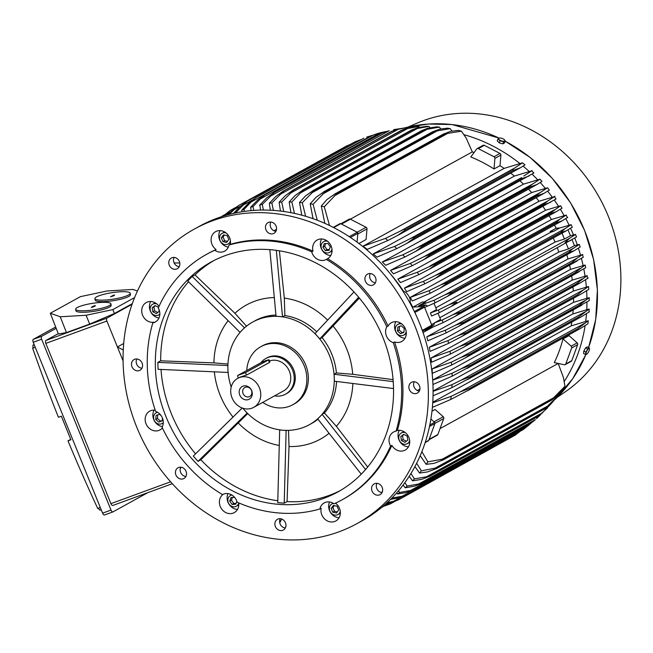 <?xml version="1.0" encoding="UTF-8"?>
<svg xmlns="http://www.w3.org/2000/svg" width="653" height="653" viewBox="0 0 653 653"><rect width="100%" height="100%" fill="white"/><g stroke="black" fill="none" stroke-linecap="round" stroke-linejoin="round"><path stroke-width="0.98" d="M281.859 519.102L279.623 522.025M179.24 266.693A6.114 5.363 61.1 0 1 174.131 257.421M375.385 282.814A6.114 5.363 61.1 0 1 371.394 280.749A6.114 5.363 61.1 0 1 370.275 273.542M382.029 492.591A6.114 5.363 61.1 0 1 376.92 483.326M185.893 476.47A6.114 5.363 61.1 0 1 181.901 474.405A6.114 5.363 61.1 0 1 180.775 467.197M194.48 228.991L199.198 226.395A168.229 147.586 61.1 0 1 217.278 218.159A168.229 147.586 61.1 0 1 414.843 312.501A168.229 147.586 61.1 0 1 361.68 521.021L356.971 523.616A168.229 147.586 61.1 0 1 338.883 531.852A168.229 147.586 61.1 0 1 141.317 437.51A168.229 147.586 61.1 0 1 194.48 228.991A168.229 147.586 61.1 0 1 212.56 220.763A168.229 147.586 61.1 0 1 410.133 315.105A168.229 147.586 61.1 0 1 356.971 523.616M141.946 368.243A6.114 5.363 61.1 0 1 136.191 361.852A6.114 5.363 61.1 0 1 136.828 358.97M285.337 527.975A6.114 5.363 61.1 0 1 285.328 527.975A6.114 5.363 61.1 0 1 280.227 518.711A6.114 5.363 61.1 0 1 285.728 523.535A6.114 5.363 61.1 0 1 283.378 529.999A6.114 5.363 61.1 0 1 280.61 530.579A6.114 5.363 61.1 0 1 275.117 525.747A6.114 5.363 61.1 0 1 277.468 519.282A6.114 5.363 61.1 0 1 280.235 518.711M419.332 391.041A6.114 5.363 61.1 0 1 413.586 384.65A6.114 5.363 61.1 0 1 414.222 381.776M275.933 231.309A6.114 5.363 61.1 0 1 275.925 231.309A6.114 5.363 61.1 0 1 270.824 222.036A6.114 5.363 61.1 0 1 276.333 226.869A6.114 5.363 61.1 0 1 273.974 233.325A6.114 5.363 61.1 0 1 271.207 233.905A6.114 5.363 61.1 0 1 265.714 229.081A6.114 5.363 61.1 0 1 268.065 222.616A6.114 5.363 61.1 0 1 270.832 222.036M412.533 307.816L412.72 307.09L423.511 306.486A1.02 0.898 -118.9 0 1 424.507 307.163L431.804 325.137A1.02 0.898 -118.9 0 1 431.551 326.28L423.095 332.712A144.272 126.568 -118.9 0 1 423.356 333.454M178.383 267.877A6.114 5.363 61.1 0 1 177.281 268.709A6.114 5.363 61.1 0 1 170.049 266.612A6.114 5.363 61.1 0 1 170.27 258.841A6.114 5.363 61.1 0 1 171.372 258A6.114 5.363 61.1 0 1 178.612 260.098A6.114 5.363 61.1 0 1 178.383 267.877M366.684 283.353A6.114 5.363 61.1 0 1 367.517 274.121A6.114 5.363 61.1 0 1 374.259 275.607A6.114 5.363 61.1 0 1 373.426 284.839A6.114 5.363 61.1 0 1 366.684 283.353M373.067 484.738A6.114 5.363 61.1 0 1 374.169 483.897A6.114 5.363 61.1 0 1 381.401 485.995A6.114 5.363 61.1 0 1 381.172 493.774A6.114 5.363 61.1 0 1 380.07 494.615A6.114 5.363 61.1 0 1 372.839 492.517A6.114 5.363 61.1 0 1 373.067 484.738M184.766 469.262A6.114 5.363 61.1 0 1 183.934 478.494A6.114 5.363 61.1 0 1 177.183 477.008A6.114 5.363 61.1 0 1 178.024 467.777A6.114 5.363 61.1 0 1 184.766 469.262M142.574 365.362A6.114 5.363 61.1 0 1 139.987 370.259A6.114 5.363 61.1 0 1 134.428 369.818A6.114 5.363 61.1 0 1 131.482 364.447A6.114 5.363 61.1 0 1 134.077 359.55A6.114 5.363 61.1 0 1 139.628 359.991A6.114 5.363 61.1 0 1 142.574 365.362M408.868 387.253A6.114 5.363 61.1 0 1 411.463 382.348A6.114 5.363 61.1 0 1 417.022 382.789A6.114 5.363 61.1 0 1 419.969 388.16A6.114 5.363 61.1 0 1 417.373 393.065A6.114 5.363 61.1 0 1 411.814 392.624A6.114 5.363 61.1 0 1 408.868 387.253M206.732 254.254L208.021 253.544A140.191 122.993 61.1 0 1 216.086 249.528A10.709 9.395 61.1 0 1 215.621 231.652A10.709 9.395 61.1 0 1 216.772 231.129A10.709 9.395 61.1 0 1 226.885 233.684A10.709 9.395 61.1 0 1 230.289 244.328L229.007 245.038A10.709 9.395 61.1 0 1 224.681 251.111A10.709 9.395 61.1 0 1 223.53 251.634A10.709 9.395 61.1 0 1 214.804 250.238A140.191 122.993 61.1 0 0 206.732 254.254A140.191 122.993 61.1 0 0 158.295 307.987A10.709 9.395 61.1 0 1 159.226 317.342A10.709 9.395 61.1 0 1 155.3 322.011A10.709 9.395 61.1 0 1 152.818 322.9L154.1 322.19A10.709 9.395 61.1 0 1 144.28 318.101A10.709 9.395 61.1 0 1 142.321 307.212A10.709 9.395 61.1 0 1 146.248 302.551A10.709 9.395 61.1 0 1 159.014 306.371M230.289 244.328A140.191 122.993 61.1 0 1 313.007 251.127A10.709 9.395 61.1 0 1 317.178 240.002A10.709 9.395 61.1 0 1 325.757 240.084A10.709 9.395 61.1 0 1 332.002 249.413A10.709 9.395 61.1 0 1 327.618 258.694A140.191 122.993 61.1 0 1 388.086 326.059A10.709 9.395 61.1 0 1 391.416 322.704A10.709 9.395 61.1 0 1 405.431 328.843A10.709 9.395 61.1 0 1 401.758 341.454A10.709 9.395 61.1 0 1 394.543 341.952A140.191 122.993 61.1 0 1 397.351 430.425A10.709 9.395 61.1 0 1 407.162 434.506A10.709 9.395 61.1 0 1 409.121 445.403A10.709 9.395 61.1 0 1 405.203 450.064A10.709 9.395 61.1 0 1 391.865 445.338A140.191 122.993 61.1 0 1 343.429 499.072L342.139 499.774A140.191 122.993 61.1 0 1 334.075 503.798A10.709 9.395 61.1 0 0 325.349 502.394A10.709 9.395 61.1 0 0 324.198 502.916A10.709 9.395 61.1 0 0 319.872 508.989A140.191 122.993 61.1 0 1 237.153 502.19A10.709 9.395 61.1 0 0 231.227 494.656A10.709 9.395 61.1 0 0 222.649 494.574A10.709 9.395 61.1 0 0 222.551 494.631A140.191 122.993 61.1 0 1 162.075 427.266A10.709 9.395 61.1 0 0 162.417 418.01A10.709 9.395 61.1 0 0 155.618 411.366A140.191 122.993 61.1 0 1 152.818 322.9M335.462 503.161A10.709 9.395 61.1 0 1 335.822 520.963A10.709 9.395 61.1 0 1 334.671 521.486A10.709 9.395 61.1 0 1 324.557 518.923A10.709 9.395 61.1 0 1 321.162 508.287L319.872 508.989M238.712 502.875A10.709 9.395 61.1 0 1 234.272 512.613A10.709 9.395 61.1 0 1 225.693 512.523A10.709 9.395 61.1 0 1 219.481 503.545A10.709 9.395 61.1 0 1 223.31 494.248M162.401 427.952A10.709 9.395 61.1 0 1 160.034 429.911A10.709 9.395 61.1 0 1 146.019 423.773A10.709 9.395 61.1 0 1 149.692 411.161A10.709 9.395 61.1 0 1 155.234 410.239M150.712 301.515A10.709 9.395 -118.9 0 0 150.035 302.959A10.709 9.395 -118.9 0 0 158.957 317.995M220.085 230.623A10.709 9.395 -118.9 0 0 228.338 247.103M214.804 250.238L216.086 249.528M321.635 238.965A10.709 9.395 -118.9 0 0 326.647 254.409A10.709 9.395 -118.9 0 0 330.769 255.527M327.618 258.694L326.329 259.404A10.709 9.395 61.1 0 1 326.231 259.461A10.709 9.395 61.1 0 1 317.652 259.372A10.709 9.395 61.1 0 1 311.726 251.838L313.007 251.127M395.881 321.668A10.709 9.395 -118.9 0 0 395.457 331.063A10.709 9.395 -118.9 0 0 405.007 338.23M394.543 341.952L393.261 342.662A10.709 9.395 61.1 0 1 386.462 336.026A10.709 9.395 61.1 0 1 386.805 326.769L388.086 326.059M399.318 430.278A10.709 9.395 -118.9 0 0 398.648 431.723A10.709 9.395 -118.9 0 0 408.452 446.84M391.865 445.338L390.584 446.048A10.709 9.395 61.1 0 1 389.645 436.686A10.709 9.395 61.1 0 1 393.571 432.025A10.709 9.395 61.1 0 1 396.061 431.135L397.351 430.425M227.987 493.619A10.709 9.395 -118.9 0 0 233.407 508.271A10.709 9.395 -118.9 0 0 237.529 509.389M154.149 410.125A10.709 9.395 -118.9 0 0 153.733 419.52A10.709 9.395 -118.9 0 0 162.401 426.613M157.61 412.304A6.114 5.363 -118.9 0 0 156.189 412.818A6.114 5.363 -118.9 0 0 154.092 420.018A6.114 5.363 -118.9 0 0 162.099 423.528A6.114 5.363 -118.9 0 0 163.291 422.597M162.442 418.067L162.189 420.85L158.785 422.091L155.741 419.414L156.108 415.496L159.512 414.247L161.209 415.749M157.789 414.875L157.455 418.475L160.499 421.152L162.222 420.516M155.741 419.414L157.455 418.475M158.785 422.091L160.499 421.152M231.856 495.007A6.114 5.363 -118.9 0 0 230.436 495.521A6.114 5.363 -118.9 0 0 227.864 500.818A6.114 5.363 -118.9 0 0 231.44 506.181A6.114 5.363 -118.9 0 0 236.345 506.23A6.114 5.363 -118.9 0 0 238.737 503.079M236.859 501.243L235.766 504.23L232.076 504.451L229.701 501.088L231.015 497.521L234.574 497.308M232.411 497.431L231.415 500.149L233.79 503.504L236.084 503.365M229.701 501.088L231.415 500.149M232.076 504.451L233.79 503.504M329.545 501.969A10.709 9.395 -118.9 0 0 339.078 517.739M333.405 503.357A6.114 5.363 -118.9 0 0 332.646 503.569A6.114 5.363 -118.9 0 0 331.985 503.863A6.114 5.363 -118.9 0 0 330.051 511.446A6.114 5.363 -118.9 0 0 337.234 514.882A6.114 5.363 -118.9 0 0 337.895 514.58A6.114 5.363 -118.9 0 0 340.295 511.421M335.936 503.52A6.114 5.363 -118.9 0 0 335.103 503.332M337.111 506.238L338.662 510.05L336.491 513.029L332.769 512.205L331.218 508.393L333.389 505.414L337.111 506.238M334.279 505.61L332.932 507.454L334.483 511.258L337.315 511.895M331.218 508.393L332.932 507.454M332.769 512.205L334.483 511.258M405.309 432.621A6.114 5.363 -118.9 0 0 401.358 432.972A6.114 5.363 -118.9 0 0 399.114 435.633A6.114 5.363 -118.9 0 0 400.803 442.497A6.114 5.363 -118.9 0 0 407.268 443.681A6.114 5.363 -118.9 0 0 409.513 441.02A6.114 5.363 -118.9 0 0 409.668 440.53M403.701 434.327L407.203 436.139L407.815 440.138L404.925 442.326L401.424 440.514L400.811 436.514L403.701 434.327M403.978 434.465L402.526 435.567L403.138 439.567L406.362 441.24M400.811 436.514L402.526 435.567M401.424 440.514L403.138 439.567M401.864 324.01A6.114 5.363 -118.9 0 0 397.922 324.361A6.114 5.363 -118.9 0 0 395.816 331.561A6.114 5.363 -118.9 0 0 403.823 335.071A6.114 5.363 -118.9 0 0 406.223 331.92M397.832 327.039L401.236 325.79L404.272 328.467L403.913 332.393L400.509 333.634L397.465 330.957L397.832 327.039M399.514 326.418L399.179 330.018L402.224 332.695L403.946 332.059M397.465 330.957L399.179 330.018M400.509 333.634L402.224 332.695M327.626 241.308A6.114 5.363 -118.9 0 0 323.676 241.659A6.114 5.363 -118.9 0 0 321.105 246.956A6.114 5.363 -118.9 0 0 324.68 252.319A6.114 5.363 -118.9 0 0 329.585 252.368A6.114 5.363 -118.9 0 0 331.985 249.217M322.941 247.226L324.255 243.651L327.945 243.438L330.32 246.793L329.006 250.368L325.316 250.589L322.941 247.226L324.655 246.287L327.031 249.642L329.324 249.503M325.316 250.589L327.031 249.642M325.651 243.569L324.655 246.287M226.069 232.966A6.114 5.363 -118.9 0 0 222.779 233.007A6.114 5.363 -118.9 0 0 222.126 233.309A6.114 5.363 -118.9 0 0 220.192 240.892A6.114 5.363 -118.9 0 0 227.375 244.32A6.114 5.363 -118.9 0 0 228.036 244.018A6.114 5.363 -118.9 0 0 230.427 240.867M222.902 241.651L221.359 237.839L223.53 234.851L227.252 235.684L228.803 239.488L226.624 242.475L222.902 241.651L224.616 240.704L227.456 241.332M224.412 235.047L223.073 236.892L224.616 240.704M221.359 237.839L223.073 236.892M156.696 303.857A6.114 5.363 -118.9 0 0 152.753 304.2A6.114 5.363 -118.9 0 0 150.508 306.869A6.114 5.363 -118.9 0 0 152.198 313.726A6.114 5.363 -118.9 0 0 158.655 314.917A6.114 5.363 -118.9 0 0 159.846 313.987M158.859 309.114L159.201 311.375L156.32 313.562L152.818 311.75L152.206 307.751L155.088 305.555L158.573 307.359M155.365 305.702L153.92 306.804L154.532 310.804L157.757 312.477M152.206 307.751L153.92 306.804M152.818 311.75L154.532 310.804M390.584 446.048A140.191 122.993 61.1 0 1 342.139 499.774M393.261 342.662A140.191 122.993 61.1 0 1 396.061 431.135M326.329 259.404A140.191 122.993 61.1 0 1 386.805 326.769M229.007 245.038A140.191 122.993 61.1 0 1 311.726 251.838M323.725 498.386A131.269 115.165 61.1 0 1 169.56 424.768A131.269 115.165 61.1 0 1 211.041 262.065A131.269 115.165 61.1 0 1 225.154 255.641A131.269 115.165 61.1 0 1 379.32 329.259A131.269 115.165 61.1 0 1 337.83 491.962A131.269 115.165 61.1 0 1 323.725 498.386M340.491 490.444A131.269 115.165 61.1 0 1 329.079 495.439A131.269 115.165 61.1 0 1 287.067 501.602L284.226 503.169L277.754 502.63L279.672 429.845M244.524 327.855L192.17 276.456L195.002 274.889L234.925 313.293A76.589 67.194 61.1 0 1 254.678 301.237A76.589 67.194 61.1 0 1 274.301 297.564M329.071 433.298A76.589 67.194 61.1 0 1 312.191 442.865A76.589 67.194 61.1 0 1 289.026 446.521L287.067 501.602M288.512 430.36L289.026 446.521M231.178 387.09A58.623 51.432 61.1 0 1 227.913 368.986A58.623 51.432 61.1 0 1 242.214 330.051A58.623 51.432 61.1 0 1 252.768 322.019A58.623 51.432 61.1 0 1 259.07 319.146A58.623 51.432 61.1 0 1 279.28 316.493A58.623 51.432 61.1 0 1 317.399 336.238A58.623 51.432 61.1 0 1 329.512 355.632A58.623 51.432 61.1 0 1 334.246 377.72A58.623 51.432 61.1 0 1 319.946 416.647A58.623 51.432 61.1 0 1 309.391 424.687L311.75 423.389A58.623 51.432 -118.9 0 0 317.995 419.234M309.391 424.687A58.623 51.432 61.1 0 1 303.09 427.56A58.623 51.432 61.1 0 1 282.88 430.213A58.623 51.432 61.1 0 1 244.761 410.468A58.623 51.432 61.1 0 1 242.834 408.231M246.769 370.512A33.14 29.067 61.1 0 1 260.792 346.702L262.294 345.87A33.14 29.067 61.1 0 1 265.853 344.253A33.14 29.067 61.1 0 1 305.669 364.872A33.14 29.067 61.1 0 1 294.299 403.905L292.797 404.729A33.14 29.067 61.1 0 1 289.238 406.354A33.14 29.067 61.1 0 1 262.751 402.379M260.792 346.702A33.14 29.067 61.1 0 1 264.351 345.078A33.14 29.067 61.1 0 1 303.27 363.664A33.14 29.067 61.1 0 1 292.797 404.729M285.573 394.159L286.643 393.571A20.39 17.892 -118.9 0 0 293.638 369.549A20.39 17.892 -118.9 0 0 266.946 357.86L265.877 358.448A20.39 17.892 61.1 0 1 292.568 370.145A20.39 17.892 61.1 0 1 285.573 394.159A20.39 17.892 61.1 0 1 274.595 395.849M260.939 362.701A20.39 17.892 61.1 0 1 265.877 358.448M269.477 360.995A16.57 14.537 61.1 0 1 289.41 371.296A16.57 14.537 61.1 0 1 283.729 390.812L253.731 407.358A16.57 14.537 61.1 0 1 232.044 397.857A16.57 14.537 61.1 0 1 237.725 378.34A16.57 14.537 61.1 0 1 259.412 387.841A16.57 14.537 61.1 0 1 253.731 407.358M268.922 359.623L269.869 361.966L269.469 362.448L246.54 375.091L245.528 372.602L268.456 359.958L266.595 360.285L260.874 362.733L237.953 375.377L245.528 372.602M246.834 374.887L239.888 377.205M240.582 376.936L237.725 378.34M251.707 390.657A7.24 6.35 61.1 0 1 248.442 399.546A7.24 6.35 61.1 0 1 239.749 395.041A7.24 6.35 61.1 0 1 243.006 386.16A7.24 6.35 61.1 0 1 251.707 390.657M251.495 390.445A5.102 4.473 61.1 0 1 249.748 396.453A5.102 4.473 61.1 0 1 243.071 393.53A5.102 4.473 61.1 0 1 244.826 387.523A5.102 4.473 61.1 0 1 251.495 390.445M275.933 315.048A58.623 51.432 -118.9 0 0 261.429 317.848A58.623 51.432 -118.9 0 0 255.127 320.713L252.768 322.019M284.226 503.169L286.12 430.482L279.647 429.952M317.742 418.908L319.946 416.647L317.742 418.908L361.256 474.184M334.352 381.181L334.246 377.72L334.352 381.181L393.53 388.551M365.574 469.523L322.158 414.394L319.946 416.647L322.125 414.296L324.443 413.014A58.623 51.432 -118.9 0 0 336.556 381.458M324.443 413.014L336.368 426.295L367.696 467.009M352.865 383.491A76.589 67.194 61.1 0 1 336.368 426.295M393.22 381.621L334.14 374.259L334.246 377.72L334.075 374.234L336.393 372.953A58.623 51.432 -118.9 0 0 322.06 337.642L319.733 338.923L317.399 336.238L319.766 338.874L358.677 297.254M359.346 298.054L322.06 337.642M336.393 372.953L352.71 374.291L393.073 379.638M333.201 326.247A76.589 67.194 61.1 0 1 352.71 374.291M316.729 331.781A58.623 51.432 -118.9 0 0 284.871 315.562L282.553 316.844L279.28 316.493L282.512 316.754L276.317 250.336M317.399 336.238L315.032 333.601L317.399 336.238M279.386 250.793L284.324 298.111L284.871 315.562M284.324 298.111A76.589 67.194 61.1 0 1 327.626 320.133M234.925 313.293L246.499 326.19M279.28 316.493L276.039 316.223L279.28 316.493M192.17 276.456L187.746 280.97L240.002 332.312L244.426 327.798M227.905 365.517L157.846 362.382L160.679 360.815L213.947 362.888L227.962 364.039M213.947 362.888A76.589 67.194 61.1 0 1 228.142 320.656M157.846 362.382L158.067 369.304L228.028 372.447L227.807 365.517M233.015 417.047A76.589 67.194 61.1 0 1 214.339 371.826M247.748 413.578L200.863 459.777L198.03 461.345L247.128 413.104L242.712 408.182M279.239 445.468A76.589 67.194 61.1 0 1 238.402 423.128M353.975 291.956L315.032 333.601M269.836 249.65L276.039 316.223M195.002 274.889A131.269 115.165 61.1 0 1 213.743 260.629M160.679 360.815A131.269 115.165 61.1 0 1 188.513 281.729M195.565 453.835A131.269 115.165 61.1 0 1 161.013 369.435M242.214 408.011L193.296 456.072L198.03 461.345M277.803 500.729A131.269 115.165 61.1 0 1 200.863 459.777M174.147 262.963L179.795 262.979M382.609 490.795L381.801 492.566M417.357 390.502L419.928 389.082M403.725 291.556A144.272 126.568 -118.9 0 0 395.522 280.129L395.253 280.104M273.958 230.762L276.529 229.342M123.711 343.494L117.418 346.963L106.888 321.039A2.547 1.216 -110.1 0 1 107.002 318.093L132.077 304.265M123.27 350.041L117.418 346.963L123.091 360.946M58.272 333.642L45.939 340.442A2.547 1.216 69.9 0 0 45.824 343.388L110.904 503.651A2.547 1.216 69.9 0 0 112.847 505.455A2.547 1.216 69.9 0 0 112.928 505.414L172.294 483.693L112.847 505.455M137.465 291.001L132.951 289.434L106.994 290.985L80.45 296.642L50.305 313.26L58.403 333.993L66.467 332.589L89.681 324.1L114.446 313.489L132.306 303.637M110.937 303.857L111.165 305.343A17.843 3.306 171.3 0 1 109.5 307.106A17.843 3.306 171.3 0 1 89.934 311.848A17.843 3.306 171.3 0 1 75.887 310.746L75.666 309.261A17.843 3.306 -8.7 0 0 89.706 310.363A17.843 3.306 -8.7 0 0 109.271 305.62A17.843 3.306 -8.7 0 0 110.937 303.857A17.843 3.306 -8.7 0 0 96.897 302.755A17.843 3.306 -8.7 0 0 77.332 307.498A17.843 3.306 -8.7 0 0 75.666 309.261M134.608 297.588L112.83 309.604L86.106 315.268L60.231 316.77L50.305 313.26M130.216 293.221L130.445 294.707A17.843 3.306 171.3 0 1 128.78 296.47A17.843 3.306 171.3 0 1 109.214 301.213A17.843 3.306 171.3 0 1 95.175 300.111L94.946 298.625A17.843 3.306 -8.7 0 0 108.986 299.727A17.843 3.306 -8.7 0 0 128.551 294.985A17.843 3.306 -8.7 0 0 130.216 293.221A17.843 3.306 -8.7 0 0 116.177 292.12A17.843 3.306 -8.7 0 0 96.611 296.862A17.843 3.306 -8.7 0 0 94.946 298.625M113.459 295.156L114.659 295.034L113.924 295.711L110.504 296.821L113.459 295.156L113.581 295.654M112.283 295.809L112.381 296.315M94.179 305.792L95.379 305.669L94.636 306.347L91.224 307.457L94.179 305.792L94.301 306.29M92.995 306.445L93.101 306.951M92.497 306.469L92.644 307.204M92.465 306.739L92.612 307.22M60.231 316.77L66.467 332.589M86.106 315.268L89.681 324.1M112.83 309.604L114.446 313.489M147.864 492.64L113.051 511.838A2.547 1.216 -110.1 0 1 112.969 511.879A2.547 1.216 -110.1 0 1 111.018 510.075L41.637 339.209A2.547 1.216 -110.1 0 1 41.751 336.262L56.182 328.304M55.676 327.014L33.327 339.34A2.547 1.216 69.9 0 0 33.213 342.286L102.594 513.16A2.547 1.216 69.9 0 0 104.545 514.956A2.547 1.216 69.9 0 0 104.627 514.923L112.879 511.903M35.238 347.265L32.65 348.212A1529.375 1341.703 -118.9 0 0 58.419 417.283L61.366 416.206L70.932 439.771L67.985 440.848A1529.375 1341.703 -118.9 0 0 97.721 508.475L100.309 507.528M33.107 345.151L32.83 348.661M34.127 344.531L32.887 345.217L34.209 344.735M70.753 439.322L67.985 440.848M97.542 508.018L100.064 510.034M99.795 510.23L101.199 509.707L99.795 510.23M180.252 468.715L180.979 467.221M383.327 506.034L390.298 503.904A167.47 146.917 61.1 0 1 390.168 503.961L382.658 506.606M390.298 503.904L395.408 501.08L390.298 503.904M384.87 505.634L390.086 502.761M430.882 419.055L434.596 422.336L429.796 424.981M425.152 442.595L428.36 440.832A1.02 0.898 -118.9 0 0 428.727 440.383L434.922 423.519A1.02 0.898 -118.9 0 0 434.596 422.336M428.948 439.796L437.298 435.192A1.526 1.339 -118.9 0 0 437.861 434.523L443.738 418.516A1.526 1.339 -118.9 0 0 443.248 416.728L435.094 409.455L431.984 411.178M413.169 307.065L422.238 302.061L425.699 301.89L418.671 305.767L425.952 305L427.658 306.086L435.151 302.796A163.136 143.113 61.1 0 0 433.967 300.29L445.215 294.699L565.155 228.55L571.089 224.665L559.613 228.036L553.613 231.342L550.552 232.329L424.295 301.955M438 313.228L440.546 319.497L434.465 322.851L433.992 324.794L428.156 329.12L443.044 322.647A163.136 143.113 61.1 0 0 442.154 320.035L452.66 314.828L460.651 312.052A167.47 146.917 61.1 0 1 460.708 312.207L455.002 316.427L443.044 322.647M432.653 327.194L424.156 331.92M434.465 322.851L442.154 320.035M568.91 252.531A167.47 146.917 -118.9 0 0 568.853 252.376L572.175 249.119L579.284 244.418A163.136 143.113 -118.9 0 1 580.166 247.03L574.15 250.703L568.91 252.531L460.708 312.207M460.651 312.052L568.853 252.376M574.15 250.703L455.002 316.427M452.66 314.828L573.791 248.018M433.976 303.319L436.522 309.587L430.4 312.958L431.641 316.019L439.387 312.616A163.136 143.113 61.1 0 0 438.873 311.334A163.136 143.113 61.1 0 0 438.351 310.061L449.207 304.665L456.912 302.053L450.937 306.608L439.387 312.616M566.086 243.104L568.461 248.956L558.846 252.042A144.272 126.568 -118.9 0 0 557.36 247.911M558.846 252.042L439.812 317.693M570.722 240.533L565.114 242.377L569.767 238.174L575.473 234.435A163.136 143.113 -118.9 0 1 576.003 235.709A163.136 143.113 -118.9 0 1 576.517 236.99L450.937 306.608M575.473 234.435L570.436 235.733L564.437 239.039L555.034 242.067A144.272 126.568 -118.9 0 0 553.262 238.01M449.207 304.665L569.767 238.174M430.4 312.958L438.351 310.061M555.034 242.067L435.804 307.816M562.045 233.162L564.437 239.039M418.671 305.767L433.967 300.29M445.183 294.715L452.545 292.103A167.47 146.917 61.1 0 1 452.611 292.258L447.378 296.38L435.151 302.796M452.611 292.258L560.813 232.582A167.47 146.917 -118.9 0 0 560.747 232.435L565.155 228.55M452.545 292.103L560.747 232.435M571.089 224.665A163.136 143.113 -118.9 0 1 572.281 227.171L566.216 230.86L560.813 232.582M412.72 307.09A144.272 126.568 -118.9 0 0 409.962 301.89M409.692 302.135L409.553 302.217A6.114 2.359 58.7 0 0 409.692 302.135A6.114 2.359 58.7 0 0 408.582 295.793A6.114 2.359 58.7 0 0 403.325 291.687A6.114 2.359 58.7 0 0 403.293 291.703L403.325 291.687M395.522 280.129A144.272 126.568 -118.9 0 0 390.731 274.309M357.069 242.1L357.852 233.341A1.02 0.898 -118.9 0 0 357.256 232.248L340.744 223.693A1.02 0.898 -118.9 0 0 339.927 223.685L333.267 227.358M358.913 243.479L366.088 239.52L366.994 228.934A1.526 1.339 -118.9 0 0 366.096 227.301L350.416 219.179A1.526 1.339 -118.9 0 0 349.192 219.163L340.866 223.759M251.062 210.617L250.67 207.246A163.136 143.113 61.1 0 1 253.021 206.577L253.715 210.405M250.67 207.246L257.633 200.047L264.677 194.912A167.47 146.917 61.1 0 1 264.816 194.872L260.31 198.961M385.482 131.612L380.275 132.796L260.335 198.945L253.021 206.577M264.677 194.912L372.912 135.204L377.189 133.677L380.275 132.796L373.018 135.204L264.816 194.872M224.942 214.535L221.751 216.412M223.089 216.184L229.97 210.65A167.47 146.917 61.1 0 1 230.338 210.413L224.012 215.898M230.338 210.413L236.092 207.246M224.901 215.049L230.46 211.988M227.595 214.861L232.427 210.184L238.28 205.711A167.47 146.917 61.1 0 1 238.533 205.573L228.966 214.494M238.28 205.711L346.482 146.043A167.47 146.917 -118.9 0 1 346.735 145.905L238.533 205.573M233.333 210.078L240.794 205.964M349.943 144.591L346.735 145.905M421.862 451.656L427.846 461.867L444.032 458.879A167.47 146.917 61.1 0 1 443.354 459.843L551.556 400.167A167.47 146.917 -118.9 0 0 552.234 399.203L564.967 386.241L563.433 377.573L558.201 363.452L440.024 428.621M563.008 338.915L571.163 346.188A1.526 1.339 61.1 0 1 571.653 347.967L565.776 363.982A1.526 1.339 61.1 0 1 564.339 364.766L554.307 362.611A144.272 126.568 -118.9 0 0 563.008 338.915L569.008 335.609A144.272 126.568 -118.9 0 0 569.253 334.671M432.735 402.828L451.141 396.338L460.275 391.865L469.613 388.355L577.815 328.688L588.263 320.713L571.171 325.888L432.776 402.215M571.171 325.888A144.272 126.568 -118.9 0 0 571.832 322.027M433.086 391.327L452.015 384.65L461.214 380.136L470.429 376.691L578.631 317.015L589.137 309.024L572.852 313.938L433.086 391.025M572.852 313.938A144.272 126.568 -118.9 0 0 573.195 309.914M432.702 380.103L452.072 373.263L461.377 368.676L470.454 365.313L578.656 305.637L589.194 297.637L573.522 302.355L432.694 380.022M573.522 302.355A144.272 126.568 -118.9 0 0 573.538 298.225M469.752 354.195L577.954 294.527L582.247 290.756L588.508 286.52L573.293 291.091L432.098 368.961A144.272 126.568 61.1 0 1 432.286 373.353L451.631 365.011A163.136 143.113 61.1 0 0 451.386 362.146L460.855 357.469L469.752 354.195A167.47 146.917 61.1 0 1 469.825 354.995L464.879 358.13M573.293 291.091A144.272 126.568 -118.9 0 0 572.991 286.904M468.397 343.323L576.599 283.655L587.137 275.648L572.257 280.113L431.062 357.983A144.272 126.568 61.1 0 1 431.551 362.219L450.431 354.073A163.136 143.113 61.1 0 0 450.015 351.273L459.688 346.49L468.397 343.323A167.47 146.917 61.1 0 1 468.495 343.968L463.899 347.07L450.431 354.073M572.257 280.113A144.272 126.568 -118.9 0 0 571.653 275.901M466.405 332.687L574.607 273.011L585.129 265.02L570.485 269.403L429.282 347.274A144.272 126.568 61.1 0 1 430.058 351.379L448.578 343.372A163.136 143.113 61.1 0 0 447.999 340.646L457.908 335.732L466.405 332.687A167.47 146.917 61.1 0 1 466.511 333.161L461.491 336.654L448.578 343.372M570.485 269.403A144.272 126.568 -118.9 0 0 569.579 265.2M426.809 336.817A144.272 126.568 61.1 0 1 427.837 340.801L446.113 332.899A163.136 143.113 61.1 0 0 445.379 330.23L426.809 336.817L568.004 258.947A144.272 126.568 -118.9 0 0 566.804 254.768M463.818 322.264L572.02 262.588L577.219 258.09L455.565 325.178L463.818 322.264A167.47 146.917 61.1 0 1 463.908 322.574L458.52 326.443L446.113 332.899M444.726 330.549L455.99 324.957M568.004 258.947L582.5 254.605A163.136 143.113 -118.9 0 1 583.235 257.274L463.908 322.574M576.974 261.102L458.52 326.443M576.95 258.253L582.786 254.409M429.282 347.274L447.999 340.646M585.129 265.02A163.136 143.113 -118.9 0 1 585.708 267.746L466.511 333.161M574.713 273.485A167.47 146.917 -118.9 0 0 574.607 273.011M579.187 271.73L461.491 336.654M457.908 335.732L580.044 268.375M431.062 357.983L450.015 351.273M463.899 347.07L580.77 282.602L576.697 284.292L468.495 343.968M576.697 284.292A167.47 146.917 -118.9 0 0 576.599 283.655M587.561 278.447A163.136 143.113 -118.9 0 0 587.137 275.648M588.239 278.007L580.672 282.659M459.688 346.49L582.239 278.904M432.098 368.961L451.386 362.146M465.148 357.991L451.558 365.051M465.72 357.681L581.684 293.719L469.825 354.995M578.027 295.319A167.47 146.917 -118.9 0 0 577.954 294.527M588.753 289.385A163.136 143.113 -118.9 0 0 588.508 286.52M588.786 289.369L581.505 293.817M460.855 357.469L583.798 289.671M452.072 373.263A163.136 143.113 61.1 0 1 452.129 376.21L432.939 384.478M470.454 365.313A167.47 146.917 61.1 0 1 470.478 366.268L452.129 376.21M589.194 297.637A163.136 143.113 -118.9 0 1 589.251 300.584L470.478 366.268M578.68 306.592A167.47 146.917 -118.9 0 0 578.656 305.637M581.88 305.106L466.928 368.512M461.377 368.676L584.664 300.69M452.015 384.65A163.136 143.113 61.1 0 1 451.868 387.678L433.045 395.791M470.429 376.691A167.47 146.917 61.1 0 1 470.389 377.793L451.868 387.678M467.475 379.581L581.301 316.787L470.389 377.793M578.582 318.125A167.47 146.917 -118.9 0 0 578.631 317.015M588.998 312.052A163.136 143.113 -118.9 0 0 589.137 309.024M589.398 311.791L581.056 316.934M461.214 380.136L584.778 311.987M451.141 396.338A163.136 143.113 61.1 0 1 450.758 399.473L432.376 407.39M469.613 388.355A167.47 146.917 61.1 0 1 469.474 389.604L450.758 399.473M588.263 320.713A163.136 143.113 -118.9 0 1 587.888 323.847L579.864 328.802L469.474 389.604M577.676 329.928A167.47 146.917 -118.9 0 0 577.815 328.688M579.864 328.802L467.303 390.894M460.275 391.865L584.084 323.586M427.846 461.867A163.136 143.113 61.1 0 1 426.164 464.332L420.189 455.68M443.354 459.843L434.016 463.352L426.164 464.332M444.032 458.879L552.234 399.203M564.967 386.241A163.136 143.113 -118.9 0 1 563.294 388.706L557.833 395.073L551.556 400.167M441.306 459.728L554.756 397.163M416.655 463.238L421.324 470.854A163.136 143.113 61.1 0 1 419.553 473.041L414.916 466.593M421.324 470.854L437.363 467.703A167.47 146.917 61.1 0 1 436.71 468.495L427.495 471.939L419.553 473.041M436.71 468.495L544.912 408.819A167.47 146.917 -118.9 0 0 545.565 408.027L557.825 396.02L558.356 394.534M437.363 467.703L545.565 408.027M557.825 396.02L551.067 403.791L544.912 408.819M434.033 468.723L548.732 405.464M410.966 473.49L414.418 478.886A163.136 143.113 61.1 0 1 412.557 480.837L409.186 476.323M426.466 476.788L430.311 475.629A167.47 146.917 61.1 0 1 429.707 476.257L421.707 479.351L412.557 480.837M414.418 478.886L426.474 476.788L542.284 412.916L551.344 403.505M429.707 476.257L537.901 416.581A167.47 146.917 -118.9 0 0 538.513 415.953L542.284 412.916M430.311 475.629L538.513 415.953M547.402 408.052L537.901 416.581M404.876 482.64L407.162 486.069A163.136 143.113 61.1 0 1 405.227 487.799L403.097 485.04M422.369 483.212L530.571 423.536A167.47 146.917 -118.9 0 0 531.118 423.054L535.444 419.601L418.646 484.02L422.915 482.73A167.47 146.917 61.1 0 1 422.369 483.212L414.655 486.183L405.227 487.799M407.105 486.069L418.883 483.946M422.915 482.73L531.118 423.054M535.444 419.601L530.571 423.536M536.554 418.63L540.864 414.386M398.461 490.827L399.595 492.468A163.136 143.113 61.1 0 1 397.587 494.003L396.689 492.876M410.549 490.476L415.194 489.073A167.47 146.917 61.1 0 1 414.737 489.424L406.027 492.591L397.587 494.003M399.595 492.468L410.557 490.476L528.261 425.568L530.399 423.634M414.737 489.424L522.939 429.747A167.47 146.917 -118.9 0 0 523.396 429.396L528.261 425.568M415.194 489.073L523.396 429.396M525.077 428.148L522.939 429.747M402.224 496.215L407.178 494.696A167.47 146.917 61.1 0 1 406.811 494.933L398.322 497.978L390.543 499.39M391.8 498.133L402.232 496.207L413.537 489.979M406.811 494.933L515.013 435.257A167.47 146.917 -118.9 0 0 515.38 435.02L520.743 430.849M407.178 494.696L515.38 435.02M393.653 501.259L398.877 499.635A167.47 146.917 61.1 0 1 398.624 499.774L392.494 502.084L386.062 503.626M387.115 502.671L393.669 501.259L401.032 497.194M398.877 499.635L509.267 438.432M565.212 364.643L571.212 361.338A1.526 1.339 -118.9 0 0 571.775 360.668L577.652 344.662A1.526 1.339 -118.9 0 0 577.162 342.882L569.008 335.609M579.284 244.418L574.46 245.642L568.461 248.956M574.46 245.642L572.061 239.733M570.436 235.733L568.02 229.791M550.552 232.329A144.272 126.568 -118.9 0 0 550.153 231.521L553.613 231.342M559.613 228.036L556.152 228.207A144.272 126.568 -118.9 0 0 554.503 225.048M550.153 231.521L556.152 228.207M410.215 297.393A144.272 126.568 61.1 0 1 412.263 301L430.335 293.189A163.136 143.113 61.1 0 0 428.988 290.74L440.685 284.92L559.939 219.155L566.118 215.115L551.41 219.522L410.215 297.393L428.988 290.74M551.41 219.522A144.272 126.568 -118.9 0 0 549.083 215.661M442.293 273.297L550.495 213.621A167.47 146.917 -118.9 0 0 550.234 213.204L560.543 205.777L545.573 210.266L404.378 288.136A144.272 126.568 61.1 0 1 406.705 291.671L424.915 283.794A163.136 143.113 61.1 0 0 423.422 281.402L435.6 275.346L442.032 272.872A167.47 146.917 61.1 0 1 442.293 273.297L435.486 278.309L424.915 283.794M545.573 210.266A144.272 126.568 -118.9 0 0 542.97 206.536M429.201 269.281L556.013 199.002A163.136 143.113 -118.9 0 0 554.348 196.667L539.019 201.271L397.824 279.141A144.272 126.568 61.1 0 1 400.452 282.602L418.891 274.627A163.136 143.113 61.1 0 0 417.226 272.293L435.861 263.6A167.47 146.917 61.1 0 1 436.237 264.139L429.201 269.281L418.891 274.627M539.019 201.271A144.272 126.568 -118.9 0 0 536.137 197.696M390.494 270.432A144.272 126.568 61.1 0 1 393.457 273.803L412.223 265.706A163.136 143.113 61.1 0 0 410.378 263.42L390.494 270.432L531.689 192.562A144.272 126.568 -118.9 0 0 528.53 189.158M382.315 262.016A144.272 126.568 61.1 0 1 385.662 265.306L404.868 257.021A163.136 143.113 61.1 0 0 402.828 254.801L416.883 247.838L532.693 183.966L539.958 179.183L523.51 184.146L382.315 262.016L402.828 254.801M523.51 184.146A144.272 126.568 -118.9 0 0 520.074 180.954M406.558 243.561L533.901 172.988A163.136 143.113 -118.9 0 0 531.648 170.841L514.376 176.073L373.173 253.944A144.272 126.568 61.1 0 1 376.977 257.143L396.779 248.613A163.136 143.113 61.1 0 0 394.526 246.467L409.374 239.112L521.543 177.649A167.47 146.917 -118.9 0 1 522.359 178.44L414.157 238.108L406.558 243.561L396.779 248.613M514.376 176.073A144.272 126.568 -118.9 0 0 510.662 173.135M405.301 229.987L513.503 170.311A167.47 146.917 -118.9 0 0 512.523 169.478L522.498 162.809L504.124 168.392L362.921 246.263A144.272 126.568 61.1 0 1 367.28 249.364L387.866 240.508A163.136 143.113 61.1 0 0 385.368 238.435L404.321 229.146A167.47 146.917 61.1 0 1 405.301 229.987L397.563 235.513L387.866 240.508M504.124 168.392A144.272 126.568 -118.9 0 0 500.002 165.666L494.003 168.972A144.272 126.568 -118.9 0 0 470.797 156.957L476.714 148.966A1.526 1.339 61.1 0 1 478.331 148.631L494.011 156.753A1.526 1.339 61.1 0 1 494.901 158.393L494.003 168.972M474.045 152.565A144.272 126.568 -118.9 0 0 472.307 151.912L466.201 138.109L461.385 131.155A163.136 143.113 -118.9 0 0 458.406 130.396L450.725 131.31L443.493 134.053A167.47 146.917 -118.9 0 1 444.677 134.338L336.475 194.006L324.263 206.781L329.52 225.505M350.375 219.163L472.307 151.912M260.539 210.086L259.878 204.903A163.136 143.113 61.1 0 1 262.302 204.405L263.388 210.054M266.604 197.908L273.909 192.635A167.47 146.917 61.1 0 1 274.187 192.57L262.302 204.405M259.494 205.36L266.922 197.622M269.909 196.471L389.164 130.706L382.389 132.902L274.187 192.57M382.389 132.902A167.47 146.917 -118.9 0 0 382.103 132.959L389.164 130.706M273.909 192.635L382.103 132.959M398.869 128.837L393.628 129.637M270.334 210.217L269.354 203.222A163.136 143.113 61.1 0 1 271.852 202.903L273.395 210.397M269.354 203.222L275.86 196.406L283.402 191.002A167.47 146.917 61.1 0 1 283.835 190.937L271.852 202.903M279.778 194.635L398.289 129.278L392.037 131.269L283.835 190.937M392.037 131.269A167.47 146.917 -118.9 0 0 391.604 131.326L397.987 129.049L407.415 127.449L398.289 129.278M283.402 191.002L391.604 131.326M409.3 127.662L407.415 127.449M280.447 211.058L279.117 202.234A163.136 143.113 61.1 0 1 281.688 202.095L283.753 211.49M279.117 202.234L285.418 195.557L293.164 190.039A167.47 146.917 61.1 0 1 293.752 189.999L281.688 202.095M289.948 193.451L407.643 128.535L401.954 130.331L293.752 189.999M401.954 130.331A167.47 146.917 -118.9 0 0 401.366 130.363L407.97 127.972L416.239 126.609A163.136 143.113 -118.9 0 1 418.818 126.47L407.643 128.535M293.164 190.039L401.366 130.363M290.911 212.682L289.165 201.965A163.136 143.113 61.1 0 1 291.826 202.022L294.487 213.409M289.165 201.965L295.27 195.402L303.221 189.778A167.47 146.917 61.1 0 1 303.963 189.786L300.445 192.945M300.649 192.766L291.785 202.071M300.453 192.937L417.251 128.527L412.157 130.11L303.963 189.786M412.157 130.11A167.47 146.917 -118.9 0 0 411.423 130.102L417.806 127.694L426.287 126.339A163.136 143.113 -118.9 0 1 428.948 126.396L429.992 127.727M303.221 189.778L411.423 130.102M429.013 126.388L417.006 128.592M301.768 215.18L299.523 202.463A163.136 143.113 61.1 0 1 302.274 202.724L305.645 216.274M299.523 202.463L305.457 195.982L313.571 190.26A167.47 146.917 61.1 0 1 314.468 190.333L302.274 202.724M311.301 193.149L427.111 129.278L422.671 130.665L314.468 190.333M422.671 130.665A167.47 146.917 -118.9 0 0 421.773 130.584L427.715 128.233L436.645 126.837A163.136 143.113 -118.9 0 1 439.404 127.098L427.111 129.278M313.571 190.26L421.773 130.584M313.048 218.673L310.216 203.785A163.136 143.113 61.1 0 1 313.073 204.275L317.293 220.232M310.216 203.785L315.995 197.353L324.255 191.549A167.47 146.917 61.1 0 1 325.292 191.713L313.073 204.275M322.533 194.137L437.232 130.878L433.494 132.045L325.292 191.713M433.494 132.045A167.47 146.917 -118.9 0 0 432.457 131.873L439.567 129.204L447.346 128.159A163.136 143.113 -118.9 0 1 450.203 128.649L437.232 130.878M324.255 191.549L432.457 131.873M324.827 223.334L321.284 206.022A163.136 143.113 61.1 0 1 324.263 206.781M321.284 206.022L326.916 199.589L335.299 193.721A167.47 146.917 61.1 0 1 336.475 194.006M335.299 193.721L443.493 134.053M334.205 195.965L447.648 133.4L444.677 134.338M461.385 131.155L447.648 133.4M362.921 246.263L385.368 238.435M404.321 229.146L512.523 169.478M522.498 162.809A163.136 143.113 -118.9 0 1 524.996 164.882L520.368 167.78L513.503 170.311M401.146 230.64L514.597 168.066M373.173 253.944L394.526 246.467M409.366 239.112L413.341 237.317A167.47 146.917 61.1 0 1 414.157 238.108M413.341 237.317L521.543 177.649M529.085 175.992L522.359 178.44M523.828 176L532.048 170.547M416.875 247.838L421.56 245.806A167.47 146.917 61.1 0 1 422.222 246.532L415.994 251.193L404.868 257.021M422.222 246.532L530.424 186.856A167.47 146.917 -118.9 0 0 529.763 186.129L532.693 183.966M421.56 245.806L529.763 186.129M539.958 179.175A163.136 143.113 -118.9 0 1 541.998 181.395L536.978 184.497L530.424 186.856M429.56 255.209L537.762 195.541A167.47 146.917 -118.9 0 0 537.256 194.904L540.529 192.374L423.732 256.792L429.054 254.572A167.47 146.917 61.1 0 1 429.56 255.209L423.993 259.478L412.223 265.706M410.304 263.453L423.993 256.653M429.054 254.572L537.256 194.904M531.689 192.562L547.5 187.795A163.136 143.113 -118.9 0 1 549.344 190.08L544.137 193.288L537.762 195.541M540.358 192.48L547.532 187.778M397.824 279.141L417.226 272.293M436.237 264.139L544.439 204.462A167.47 146.917 -118.9 0 0 544.063 203.932L547.655 201.051L429.96 265.967M435.861 263.6L544.063 203.932M550.601 202.324L544.439 204.462M547.557 201.116L555.009 196.194M404.378 288.136L423.422 281.402M442.032 272.872L550.234 213.204M560.543 205.777A163.136 143.113 -118.9 0 1 562.045 208.168L556.421 211.613L550.495 213.621M435.6 275.346L554.111 209.988M440.669 284.928L447.583 282.382A167.47 146.917 61.1 0 1 447.746 282.667L440.44 287.94M440.873 287.712L429.69 293.515M447.746 282.667L555.94 222.991A167.47 146.917 -118.9 0 0 555.785 222.706L559.939 219.155M447.583 282.382L555.785 222.706M562.094 220.853L555.94 222.991M567.457 217.563A163.136 143.113 -118.9 0 0 566.118 215.115M567.743 217.376L561.825 221.008M500.002 165.666L500.9 155.079A1.526 1.339 -118.9 0 0 500.01 153.447L484.33 145.325A1.526 1.339 -118.9 0 0 483.106 145.317L477.106 148.623M452.007 131.082L450.203 128.649M440.816 128.951L439.404 127.098M419.495 127.319L418.818 126.47M233.472 213.392L240.541 206.185M240.524 206.209L246.858 201.442L355.052 141.774A167.47 146.917 -118.9 0 1 355.191 141.717L246.989 201.385L235.276 212.992M355.052 141.774L246.858 201.442A167.47 146.917 61.1 0 1 246.989 201.385M264.375 195.067L372.904 135.212L366.741 137.089M241.888 211.768L241.724 210.242L248.948 202.805L255.478 197.941L251.054 202.038L371.614 135.546M251.054 202.038L244.01 209.401L244.344 211.401M234.762 213.107A163.136 143.113 61.1 0 1 235.26 212.878M241.724 210.242A163.136 143.113 61.1 0 1 242.867 209.817A163.136 143.113 61.1 0 1 244.01 209.401M463.924 134.681A159.054 139.538 61.1 0 1 519.861 163.487M523.094 166.107A159.054 139.538 61.1 0 1 529.208 171.461M532.081 174.155A159.054 139.538 61.1 0 1 537.656 179.755M540.235 182.522A159.054 139.538 61.1 0 1 545.312 188.333M547.622 191.166A159.054 139.538 61.1 0 1 552.242 197.182M554.324 200.079A159.054 139.538 61.1 0 1 558.495 206.275M560.356 209.229A159.054 139.538 61.1 0 1 564.11 215.596M565.776 218.616A159.054 139.538 61.1 0 1 569.106 225.138M570.575 228.24A159.054 139.538 61.1 0 1 573.505 234.909M574.787 238.076A159.054 139.538 61.1 0 1 577.301 244.883M578.395 248.14A159.054 139.538 61.1 0 1 580.501 255.086M581.407 258.433A159.054 139.538 61.1 0 1 583.088 265.51M583.798 268.954A159.054 139.538 61.1 0 1 585.047 276.154M585.545 279.721A159.054 139.538 61.1 0 1 586.337 287.051M586.614 290.74A159.054 139.538 61.1 0 1 586.925 298.192M586.957 302.045A159.054 139.538 61.1 0 1 586.745 309.62M586.492 313.66A159.054 139.538 61.1 0 1 585.708 321.358M585.112 325.635A159.054 139.538 61.1 0 1 564.208 381.507M408.109 127.033L417.096 123.148A153.961 135.065 61.1 0 1 608.376 216.445A153.961 135.065 61.1 0 1 565.261 391.816L557.189 397.342M502.883 143.872L503.651 141.783L504.549 141.081A3.314 1.265 -159.8 0 1 501.937 141.015A3.314 1.265 -159.8 0 1 500.345 140.395A3.314 1.265 -159.8 0 1 499.121 139.562A3.314 1.265 -159.8 0 1 498.916 138.167L498.019 138.869L497.251 140.95L499.267 142.852L502.883 143.872L504.491 142.983L505.259 140.893L504.353 139.685A3.314 1.265 -159.8 0 1 504.549 141.081L505.259 140.893M499.708 137.979L498.916 138.167A3.314 1.265 -159.8 0 1 499.872 137.979A3.314 1.265 -159.8 0 1 501.537 138.232A3.314 1.265 -159.8 0 1 503.128 138.852A3.314 1.265 -159.8 0 1 504.222 139.571A3.314 1.265 -159.8 0 1 504.353 139.685L504.222 139.579M498.019 138.869L500.035 140.77L503.651 141.783M499.267 142.852L500.035 140.77M501.561 143.497A2.922 1.118 -159.8 0 1 500.418 143.178M584.157 350.481A2.922 0.849 -62.6 0 1 585.276 348.49M589.471 349.118L589.332 347.935L587.284 346.874L585.676 347.763L583.823 351.085L583.57 353.51L585.61 354.571L586.876 354.122A3.314 0.963 -62.6 0 1 586.663 354.261A3.314 0.963 -62.6 0 1 585.986 353.485A3.314 0.963 -62.6 0 1 586.329 352.155A3.314 0.963 -62.6 0 1 587.047 350.612A3.314 0.963 -62.6 0 1 588.777 348.506A3.314 0.963 -62.6 0 1 589.471 349.118A3.314 0.963 -62.6 0 1 589.455 349.282A3.314 0.963 -62.6 0 1 589.112 350.62A3.314 0.963 -62.6 0 1 588.402 352.155A3.314 0.963 -62.6 0 1 586.876 354.122M589.332 347.935L587.724 348.824L585.863 352.138L585.61 354.571M585.676 347.763L587.724 348.824M583.823 351.085L585.863 352.138M361.713 139.35L355.191 141.717M242.051 205.744L252.254 200.12M268.456 359.958L269.469 362.448M431.804 325.137L422.287 330.394M424.507 307.163L414.843 312.493M423.511 306.486L414.377 311.522M431.551 326.28L422.581 331.226M107.002 318.093L45.939 340.442M41.751 336.262L33.327 339.34M111.018 510.075L102.594 513.16M41.637 339.209L33.213 342.286M106.888 321.039L45.824 343.388M170.596 481.8L110.904 503.651M434.922 423.519L429.478 426.523M428.727 440.383L425.242 442.31M434.016 421.822L443.248 416.728M434.971 423.348L443.738 418.516M429.111 439.347L437.861 434.523M423.234 306.494L425.952 305M424.662 307.555L427.601 305.93M431.592 324.614L434.531 322.998M431.78 326.01L433.992 324.794M340.744 223.693L333.699 227.579M357.256 232.248L349.257 236.664M357.852 233.341L350.424 237.439M341.503 224.093L350.416 219.179M357.183 232.215L366.096 227.301M357.795 234.003L366.994 228.934M571.775 360.668L565.776 363.982M577.652 344.662L571.653 347.967M577.162 342.882L571.163 346.188M500.9 155.079L494.901 158.393M500.01 153.447L494.011 156.753M484.33 145.325L478.331 148.631M405.35 127.71A159.054 139.538 61.1 0 1 499.039 138.109M505.153 141.179A159.054 139.538 61.1 0 1 584.525 230.387A159.054 139.538 61.1 0 1 588.59 347.551L595.707 319.456L597.405 289.801L593.65 259.723L584.574 230.346L570.608 202.912L552.234 178.31L530.146 157.455L505.169 141.138M585.88 354.522A159.054 139.538 61.1 0 1 555.14 399.318M279.745 522.808L281.263 519.886M163.274 422.883L162.099 423.528M157.373 412.165L156.189 412.818M238.802 504.875L236.345 506.23M231.611 494.868L230.436 495.521M340.36 513.217L337.895 514.58M333.161 503.218L331.985 503.863M403.823 431.609L401.358 432.972M409.733 442.326L407.268 443.681M400.379 322.998L397.922 324.361M406.288 333.716L403.823 335.071M326.141 240.296L323.676 241.659M332.05 251.013L329.585 252.368M224.591 231.946L222.126 233.309M230.493 242.663L228.036 244.018M159.838 314.264L158.655 314.917M155.21 302.845L152.753 304.2M237.488 375.72L238.402 377.965M112.969 511.879L104.545 514.956M381.736 507.365L383.637 506.32M446.334 296.976L566.216 230.86M273.525 192.823L382.209 132.886M282.945 191.231L391.776 131.212M292.642 190.317L401.619 130.208M302.617 190.088L411.749 129.906M312.901 190.619L422.173 130.355M323.513 191.941L432.923 131.604M334.483 194.161L444.04 133.743M397.563 235.513L520.359 167.788M414.786 251.887L536.978 184.497M422.32 260.465L544.137 193.288M435.486 278.309L556.421 211.613M441.191 287.54L561.621 221.122M499.088 138.085L452.154 124.56L428.401 124.029L405.317 127.71M585.904 354.522L572.697 378.756L555.123 399.342M255.478 197.941L363.852 138.175"/></g></svg>
